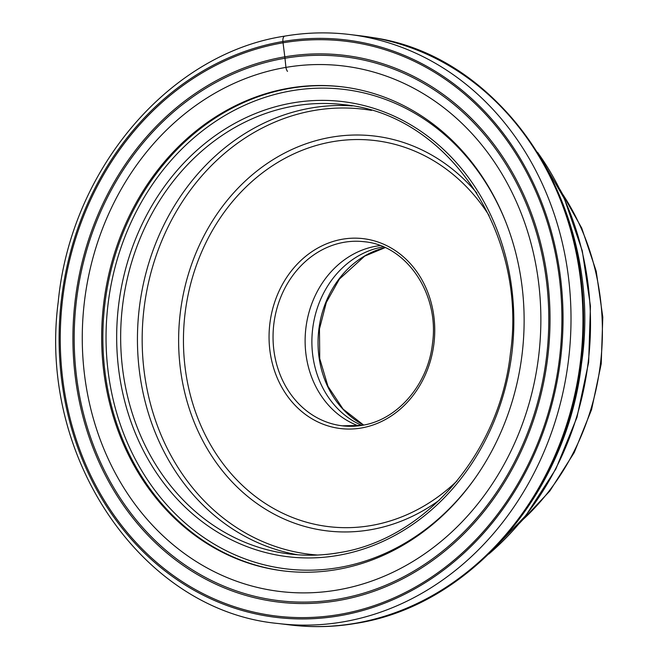 <?xml version="1.0" encoding="UTF-8"?>
<svg xmlns="http://www.w3.org/2000/svg" width="659" height="659" viewBox="0 0 659 659"><rect width="100%" height="100%" fill="white"/><g stroke="black" fill="none" stroke-linecap="round" stroke-linejoin="round"><path stroke-width="0.99" d="M287.505 71.386A5.338 2.603 -99.6 0 1 285.94 67.391A264.663 228.739 96.9 0 1 539.433 290.042A264.663 228.739 96.9 0 1 337.194 590.044A264.663 228.739 96.9 0 1 83.701 367.392A264.663 228.739 96.9 0 1 285.94 67.391L284.976 58.247A273.905 236.729 96.9 0 0 75.67 368.735A273.905 236.729 96.9 0 0 338.018 599.163A273.905 236.729 -83.1 0 0 547.316 288.675A273.905 236.729 -83.1 0 0 284.976 58.247L284.812 56.831A275.347 237.973 96.9 0 0 74.409 368.949A275.347 237.973 96.9 0 0 338.133 600.588A275.347 237.973 -83.1 0 0 548.535 288.469A275.347 237.973 -83.1 0 0 284.812 56.831L283.049 42.802A289.499 250.206 -83.1 0 0 61.822 370.968A289.499 250.206 -83.1 0 0 339.105 614.509A289.499 250.206 -83.1 0 0 560.323 286.352A289.499 250.206 -83.1 0 0 283.049 42.802L282.917 41.501A5.84 2.842 -99.6 0 1 285.273 36.088M278.287 623.521L290.24 624.963A296.665 256.4 -83.1 0 0 300.974 626.001A296.665 256.4 -83.1 0 0 354.666 623.389A296.665 256.4 -83.1 0 0 582.811 330.381A296.665 256.4 -83.1 0 0 372.31 37.514A296.665 256.4 -83.1 0 0 361.643 35.957L349.69 34.507A296.665 256.4 96.9 0 1 570.991 322.712A296.665 256.4 96.9 0 1 342.713 621.939A296.665 256.4 96.9 0 1 278.287 623.521C142.204 610.934 37.67 457.371 58.231 301.88C70.785 169.536 169.412 53.445 284.861 36.097C306.501 32.431 328.108 31.904 349.69 34.507M289.293 88.133A243.814 210.723 -83.1 0 0 101.675 334.055A243.814 210.723 -83.1 0 0 283.559 570.916A243.814 210.723 -83.1 0 0 336.502 569.623A243.814 210.723 -83.1 0 0 524.111 323.701A243.814 210.723 -83.1 0 0 342.235 86.84A243.814 210.723 -83.1 0 0 289.293 88.133M361.775 425.384A92.812 80.209 96.9 0 1 312.654 328.915A92.812 80.209 96.9 0 1 383.307 246.861A92.812 80.209 96.9 0 1 383.414 246.845M358.43 425.854A92.705 80.126 96.9 0 1 305.652 330.233A92.705 80.126 96.9 0 1 376.462 246.128A92.705 80.126 96.9 0 1 380.284 245.593M282.917 41.501A290.825 251.351 96.9 0 1 561.46 286.154A290.825 251.351 96.9 0 1 339.228 615.819A290.825 251.351 96.9 0 1 60.686 371.157A290.825 251.351 96.9 0 1 282.917 41.501M372.961 37.621C506.26 56.633 604.46 211.078 581.477 363.941C566.658 493.83 469.117 606.28 355.638 623.422C337.655 626.47 319.656 627.343 301.633 626.05A296.632 256.367 -83.1 0 0 355.316 623.43A296.632 256.367 -83.1 0 0 583.437 330.464A296.632 256.367 -83.1 0 0 372.961 37.621L372.31 37.514M475.592 477.445A241.474 208.705 96.9 0 1 338.635 567.597A241.474 208.705 96.9 0 1 107.351 364.452A241.474 208.705 96.9 0 1 291.879 90.728A241.474 208.705 96.9 0 1 506.376 223.483M337.449 555.488A229.208 198.104 -83.1 0 0 512.595 295.669A229.208 198.104 -83.1 0 0 293.066 102.837A229.208 198.104 -83.1 0 0 117.912 362.664A229.208 198.104 -83.1 0 0 337.449 555.488M284.153 570.991A243.814 210.723 96.9 0 1 102.878 333.858A243.814 210.723 96.9 0 1 290.479 88.281A243.814 210.723 96.9 0 1 342.828 86.914M521.368 521.038A233.591 201.885 -83.1 0 0 561.246 192.09M489.06 553.824A277.867 240.148 -83.1 0 0 537.703 152.534M363.603 425.063A94.08 81.312 96.9 0 1 318.824 329.599A94.08 81.312 96.9 0 1 385.111 247.595M342.202 425.813L362.129 425.327C397.369 420.071 428.086 384.551 432.493 343.471C439.611 294.219 406.776 245.535 364.518 241.754A92.705 80.126 -83.1 0 0 344.385 242.24A92.705 80.126 -83.1 0 0 273.048 335.752A92.705 80.126 -83.1 0 0 342.202 425.813A92.705 80.126 -83.1 0 0 362.335 425.327M342.647 239.184A95.629 82.647 -83.1 0 0 269.572 347.581A95.629 82.647 -83.1 0 0 361.157 428.029A95.629 82.647 -83.1 0 0 434.232 319.631A95.629 82.647 -83.1 0 0 342.647 239.184M456.992 480.955A194.43 168.045 96.9 0 1 370.753 525.585A194.43 168.045 96.9 0 1 184.504 362.055A194.43 168.045 96.9 0 1 333.05 141.627A194.43 168.045 96.9 0 1 489.151 215.625M439.635 499.926A198.837 171.851 96.9 0 1 370.152 529.82A198.837 171.851 96.9 0 1 179.701 362.541A198.837 171.851 96.9 0 1 331.65 137.146A198.837 171.851 96.9 0 1 476.836 193.071M371.528 110.407A224.142 193.721 -83.1 0 0 314.664 110.399A224.142 193.721 -83.1 0 0 142.171 341.263A224.142 193.721 -83.1 0 0 317.63 555.035M297.884 554.796A226.292 195.575 96.9 0 1 137.558 331.296A226.292 195.575 96.9 0 1 311.583 107.936A226.292 195.575 96.9 0 1 352.301 105.918M289.482 553.988C305.76 555.949 322.07 555.553 338.413 552.786C424.841 539.836 499.703 453.12 510.453 353.059C527.801 233.088 447.725 114.081 343.94 104.69A226.292 195.575 -83.1 0 0 294.804 105.901A226.292 195.575 -83.1 0 0 120.671 334.146A226.292 195.575 -83.1 0 0 289.482 553.988A226.292 195.575 -83.1 0 0 338.619 552.786M301.633 626.05L300.974 626.001M519.465 523.304L549.87 490.963L574.228 452.552L591.576 409.593L601.222 363.834L602.796 317.086L596.214 271.228L581.732 228.105L559.936 189.438M488.904 553.98L526.121 515.165L555.85 468.994L576.963 417.345L588.644 362.302L590.448 306.064L582.292 250.873L564.458 198.936L537.587 152.353M385.153 247.611L364.691 256.112L339.377 279.119L326.32 302.448L319.467 328.94L319.739 358.603L327.96 386.306L343.1 409.115L363.644 425.055"/></g></svg>
